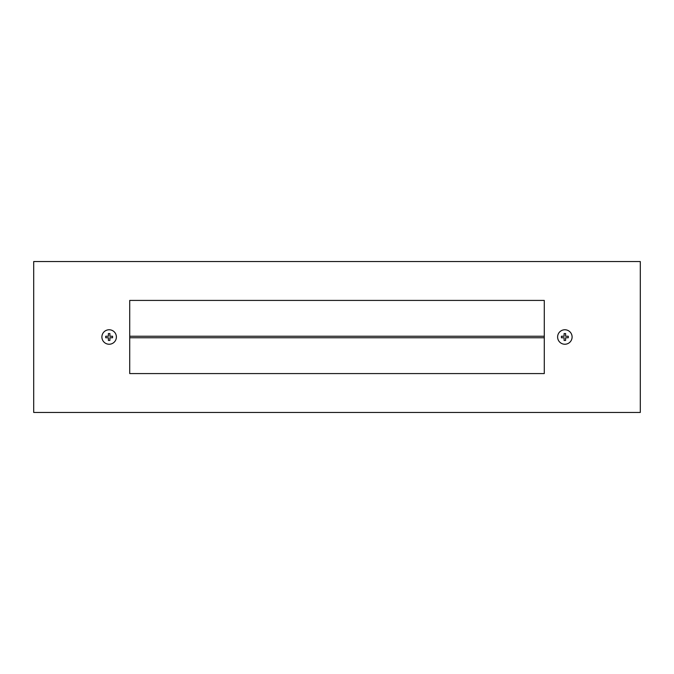 <?xml version="1.0" encoding="UTF-8"?>
<svg xmlns="http://www.w3.org/2000/svg" width="674" height="674" viewBox="0 0 674 674"><rect width="100%" height="100%" fill="white"/><g stroke="black" fill="none" stroke-linecap="round" stroke-linejoin="round"><path stroke-width="1.01" d="M33.7 261.554L33.7 412.446L640.3 412.446L640.3 261.554L33.7 261.554M544.28 300.419L129.72 300.419L129.72 373.581L544.28 373.581L544.28 300.419L544.28 373.581L129.72 373.581L129.72 300.419L544.28 300.419L129.72 300.419L129.72 336.242L544.28 336.242L544.28 300.419M129.72 337.758L129.72 373.581L544.28 373.581L544.28 337.758L129.72 337.758M101.9 337A7.237 7.237 0 0 1 109.146 329.763A7.237 7.237 0 0 1 116.383 337A7.237 7.237 0 0 1 109.146 344.237A7.237 7.237 0 0 1 101.9 337M105.717 337L105.717 337.758L105.717 336.242L108.379 336.242L108.379 333.571L109.904 333.571L109.904 336.242L112.575 336.242L112.575 337.758L109.904 337.758L109.904 340.429L108.379 340.429L108.379 337.758L108.379 340.429M105.717 337.758L108.379 337.758L105.717 337.758M109.904 337.758L109.904 340.429M105.717 336.242L108.379 336.242L108.379 333.824M109.904 333.571L109.904 336.242M112.575 337L112.575 337.758M557.617 337A7.237 7.237 0 0 0 564.854 344.237A7.237 7.237 0 0 0 572.1 337A7.237 7.237 0 0 0 564.854 329.763A7.237 7.237 0 0 0 557.617 337M568.283 337L568.283 337.758L568.283 336.242L565.621 336.242L565.621 333.571L564.096 333.571L564.096 336.242L561.425 336.242L561.425 337.758L564.096 337.758L564.096 340.429L565.621 340.429L565.621 337.758L565.621 340.429M568.283 337.758L565.621 337.758L568.283 337.758M564.096 337.758L564.096 340.429M568.283 336.242L565.621 336.242L565.621 333.824M564.096 333.571L564.096 336.242M561.425 337L561.425 337.758"/></g></svg>
